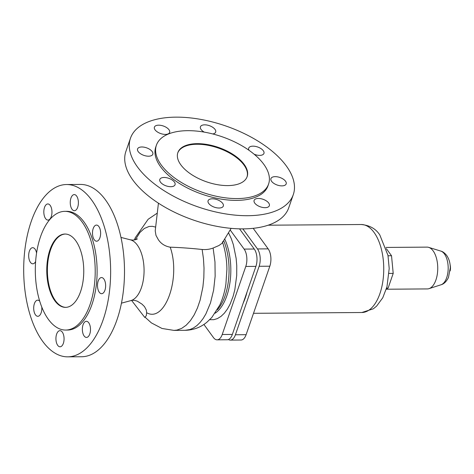 <?xml version="1.0" encoding="UTF-8"?>
<svg xmlns="http://www.w3.org/2000/svg" width="474" height="474" viewBox="0 0 474 474"><rect width="100%" height="100%" fill="white"/><g stroke="black" fill="none" stroke-linecap="round" stroke-linejoin="round"><path stroke-width="0.71" d="M155.537 227.087L152.338 226.305L149.091 226.459L144.345 228.45L139.943 232.456L135.351 239.761M145.097 317.207L151.396 322.901L162.019 328.47L173.97 330.396L176.932 330.088L181.655 328.381L186.175 325.223L190.382 320.691L194.168 314.902L197.445 307.987L200.123 300.131L202.89 287.007L203.832 277.675L204.021 268.154L203.453 258.68L202.137 249.478C190.803 248.275 180.161 247.511 170.207 247.185C164.958 246.249 160.964 243.695 158.233 239.518L155.987 235.412L155.217 230.832L158.434 203.174M65.305 234.043A36.664 18.498 -90.4 0 0 48.129 260.072A36.664 18.498 -90.4 0 0 55.482 300.771A36.664 18.498 -90.4 0 0 65.85 307.359M54.848 300.777A36.664 18.498 -90.4 0 0 65.531 307.365A36.664 18.498 -90.4 0 0 82.98 281.627A36.664 18.498 -90.4 0 0 75.674 240.626A36.664 18.498 -90.4 0 0 64.991 234.038A36.664 18.498 -90.4 0 0 47.542 259.776A36.664 18.498 -90.4 0 0 54.848 300.777M48.401 319.393A59.357 29.951 -90.4 0 0 65.702 330.058A59.357 29.951 -90.4 0 0 93.947 288.388A59.357 29.951 -90.4 0 0 82.121 222.016A59.357 29.951 -90.4 0 0 64.82 211.345A59.357 29.951 -90.4 0 0 36.575 253.015A59.357 29.951 -90.4 0 0 48.401 319.393M65.702 330.058L67.598 330.046A59.357 29.951 -90.4 0 0 95.849 288.376A59.357 29.951 -90.4 0 0 84.022 221.998A59.357 29.951 -90.4 0 0 66.721 211.333L64.82 211.345M42.69 341.363A86.161 43.472 -90.4 0 0 67.8 356.845A86.161 43.472 -90.4 0 0 108.801 296.363A86.161 43.472 -90.4 0 0 91.636 200.016A86.161 43.472 -90.4 0 0 66.526 184.534A86.161 43.472 -90.4 0 0 25.525 245.017A86.161 43.472 -90.4 0 0 42.69 341.363M67.8 356.845L81.664 356.744A86.161 43.472 -90.4 0 0 122.665 296.262A86.161 43.472 -90.4 0 0 105.501 199.91A86.161 43.472 -90.4 0 0 80.39 184.427L66.526 184.534M286.266 165.876A86.161 42.773 -160.9 0 1 293.293 194.618A86.161 42.773 -160.9 0 1 223.39 213.525A86.161 42.773 -160.9 0 1 137.49 166.978A86.161 42.773 -160.9 0 1 130.463 138.236A86.161 42.773 -160.9 0 1 200.36 119.33A86.161 42.773 -160.9 0 1 286.266 165.876M293.293 194.618L288.731 207.796A86.161 42.773 -160.9 0 1 218.834 226.696A86.161 42.773 -160.9 0 1 132.927 180.15A86.161 42.773 -160.9 0 1 125.9 151.407L130.463 138.236M161.255 165.005A59.357 29.471 -160.9 0 1 156.408 145.198A59.357 29.471 -160.9 0 1 204.567 132.175A59.357 29.471 -160.9 0 1 263.751 164.247A59.357 29.471 -160.9 0 1 268.592 184.048A59.357 29.471 -160.9 0 1 220.434 197.071A59.357 29.471 -160.9 0 1 161.255 165.005M268.592 184.048L267.97 185.849A59.357 29.471 -160.9 0 1 219.812 198.873A59.357 29.471 -160.9 0 1 160.627 166.807A59.357 29.471 -160.9 0 1 155.786 147.005L156.408 145.198M177.756 152.93A36.664 18.202 -160.9 0 1 207.695 145.24A36.664 18.202 -160.9 0 1 243.95 164.993A36.664 18.202 -160.9 0 1 247.037 176.921M244.157 164.389A36.664 18.202 -160.9 0 1 247.15 176.618A36.664 18.202 -160.9 0 1 217.4 184.664A36.664 18.202 -160.9 0 1 180.849 164.857A36.664 18.202 -160.9 0 1 177.857 152.628A36.664 18.202 -160.9 0 1 207.6 144.582A36.664 18.202 -160.9 0 1 244.157 164.389M202.137 249.478C206.036 249.81 209.698 249.33 213.11 248.032L218.958 245.514L222.033 243.304L231.152 228.355M94.267 239.761A8.064 4.07 89.6 0 1 92.661 230.743A8.064 4.07 89.6 0 1 96.5 225.079A8.064 4.07 89.6 0 1 98.847 226.531A8.064 4.07 89.6 0 1 100.458 235.548A8.064 4.07 89.6 0 1 96.619 241.213A8.064 4.07 89.6 0 1 94.267 239.761M76.616 196.035A8.064 4.07 89.6 0 1 78.222 205.052A8.064 4.07 89.6 0 1 74.382 210.717A8.064 4.07 89.6 0 1 72.03 209.265A8.064 4.07 89.6 0 1 70.425 200.247A8.064 4.07 89.6 0 1 74.264 194.583A8.064 4.07 89.6 0 1 76.616 196.035M50.185 205.396A8.064 4.07 89.6 0 1 51.79 214.414A8.064 4.07 89.6 0 1 47.951 220.078A8.064 4.07 89.6 0 1 45.605 218.633A8.064 4.07 89.6 0 1 43.993 209.609A8.064 4.07 89.6 0 1 47.833 203.944A8.064 4.07 89.6 0 1 50.185 205.396M35.621 261.524A8.064 4.07 89.6 0 1 32.807 263.811A8.064 4.07 89.6 0 1 30.46 262.365A8.064 4.07 89.6 0 1 28.849 253.341A8.064 4.07 89.6 0 1 32.688 247.683A8.064 4.07 89.6 0 1 35.04 249.128A8.064 4.07 89.6 0 1 36.569 253.051M41.783 307.039A8.064 4.07 89.6 0 1 37.825 316.3A8.064 4.07 89.6 0 1 35.473 314.849A8.064 4.07 89.6 0 1 33.867 305.831A8.064 4.07 89.6 0 1 37.701 300.166A8.064 4.07 89.6 0 1 39.745 301.233M57.704 345.345A8.064 4.07 89.6 0 1 56.098 336.327A8.064 4.07 89.6 0 1 59.937 330.662A8.064 4.07 89.6 0 1 62.29 332.114A8.064 4.07 89.6 0 1 63.895 341.132A8.064 4.07 89.6 0 1 60.056 346.796A8.064 4.07 89.6 0 1 57.704 345.345M84.135 335.983A8.064 4.07 89.6 0 1 82.529 326.959A8.064 4.07 89.6 0 1 86.369 321.301A8.064 4.07 89.6 0 1 88.721 322.747A8.064 4.07 89.6 0 1 90.327 331.77A8.064 4.07 89.6 0 1 86.487 337.429A8.064 4.07 89.6 0 1 84.135 335.983M103.865 279.014A8.064 4.07 89.6 0 1 105.471 288.032A8.064 4.07 89.6 0 1 101.632 293.696A8.064 4.07 89.6 0 1 99.279 292.245A8.064 4.07 89.6 0 1 97.674 283.227A8.064 4.07 89.6 0 1 101.513 277.563A8.064 4.07 89.6 0 1 103.865 279.014M265.096 207.677A8.064 4.005 -160.9 0 1 257.08 205.224A8.064 4.005 -160.9 0 1 254.111 200.425A8.064 4.005 -160.9 0 1 258.366 198.452A8.064 4.005 -160.9 0 1 266.382 200.911A8.064 4.005 -160.9 0 1 269.356 205.704A8.064 4.005 -160.9 0 1 265.096 207.677M212.334 198.796A8.064 4.005 -160.9 0 1 220.351 201.249A8.064 4.005 -160.9 0 1 223.319 206.048A8.064 4.005 -160.9 0 1 219.065 208.021A8.064 4.005 -160.9 0 1 211.048 205.562A8.064 4.005 -160.9 0 1 208.08 200.769A8.064 4.005 -160.9 0 1 212.334 198.796M164.063 177.472A8.064 4.005 -160.9 0 1 172.08 179.93A8.064 4.005 -160.9 0 1 175.048 184.724A8.064 4.005 -160.9 0 1 170.794 186.697A8.064 4.005 -160.9 0 1 162.778 184.244A8.064 4.005 -160.9 0 1 159.809 179.445A8.064 4.005 -160.9 0 1 164.063 177.472M141.833 146.981A8.064 4.005 -160.9 0 1 149.849 149.434A8.064 4.005 -160.9 0 1 152.818 154.234A8.064 4.005 -160.9 0 1 148.558 156.207A8.064 4.005 -160.9 0 1 140.541 153.748A8.064 4.005 -160.9 0 1 137.573 148.954A8.064 4.005 -160.9 0 1 141.833 146.981M158.66 125.177A8.064 4.005 -160.9 0 1 166.676 127.63A8.064 4.005 -160.9 0 1 169.645 132.43A8.064 4.005 -160.9 0 1 165.385 134.403A8.064 4.005 -160.9 0 1 157.368 131.944A8.064 4.005 -160.9 0 1 154.4 127.151A8.064 4.005 -160.9 0 1 158.66 125.177M204.253 132.122A8.064 4.005 -160.9 0 1 200.431 126.807A8.064 4.005 -160.9 0 1 204.691 124.834A8.064 4.005 -160.9 0 1 212.708 127.293A8.064 4.005 -160.9 0 1 215.676 132.086A8.064 4.005 -160.9 0 1 212.761 133.952M249.034 150.317A8.064 4.005 -160.9 0 1 248.702 148.131A8.064 4.005 -160.9 0 1 252.962 146.158A8.064 4.005 -160.9 0 1 260.978 148.611A8.064 4.005 -160.9 0 1 263.947 153.41A8.064 4.005 -160.9 0 1 259.687 155.383A8.064 4.005 -160.9 0 1 254.135 154.222M281.923 185.879A8.064 4.005 -160.9 0 1 273.907 183.42A8.064 4.005 -160.9 0 1 270.938 178.627A8.064 4.005 -160.9 0 1 275.193 176.648A8.064 4.005 -160.9 0 1 283.215 179.107A8.064 4.005 -160.9 0 1 286.183 183.9A8.064 4.005 -160.9 0 1 281.923 185.879M239.548 228.847L254.254 249.022A12.466 6.286 89.6 0 1 255.913 266.376L232.349 334.425A12.466 6.286 89.6 0 1 227.242 339.763L217.116 339.834A12.466 6.286 -90.4 0 0 222.217 334.502L245.787 266.447A12.466 6.286 -90.4 0 0 244.128 249.093L230.174 229.961M137.371 238.831C137.134 239.317 135.605 239.749 132.797 240.117L130.415 239.826A30.656 15.47 -90.4 0 1 137.312 245.088A30.656 15.47 -90.4 0 1 143.681 277.42A30.656 15.47 -90.4 0 1 130.865 300.611C132.311 300.018 134.462 300.208 137.324 301.186L141.916 304.071L144.493 306.601L146.324 310.055L146.644 312.71C164.851 323.262 181.109 278.048 170.207 247.185M146.644 312.71L146.306 315.648L144.783 317.45L131.594 300.445M203.897 324.453L213.478 337.595A12.466 6.286 -90.4 0 0 217.116 339.834M247.043 291.996A49.497 24.974 89.6 0 1 243.186 303.135M228.409 339.532A12.466 6.286 -90.4 0 0 230.311 340.101A12.466 6.286 -90.4 0 0 235.418 334.762L259.13 266.287A12.466 6.286 -90.4 0 0 257.471 248.933L242.848 228.883M253.199 228.326L268.166 248.856A12.466 6.286 89.6 0 1 269.819 266.21L246.107 334.685A12.466 6.286 89.6 0 1 241.005 340.018L230.311 340.101M386.346 248.649L391.524 255.741L388.046 255.77M391.524 255.741L393.207 273.385L389.059 273.415M393.207 273.385L388.117 288.085L386.446 288.678M388.117 288.085L386.612 288.097M385.966 247.434L427.044 247.126A20.897 10.547 89.6 0 1 428.697 247.375A20.897 10.547 89.6 0 1 433.135 250.882A20.897 10.547 89.6 0 1 437.508 272.668A20.897 10.547 89.6 0 1 429 288.654A20.897 10.547 89.6 0 1 427.352 288.921L386.274 289.229M450.104 264.8A7.223 3.644 89.6 0 1 450.152 270.909M215.155 313.196A45.83 23.125 -90.4 0 0 224.706 238.955M217.293 309.836A45.83 23.125 -90.4 0 0 223.681 240.644M209.733 319.683L213.762 319.695L217.442 318.575L220.997 316.401L224.338 313.207L227.407 309.072L230.133 304.083L233.125 296.291L234.831 289.756L236.704 275.536L236.751 265.689L236.141 258.383L233.356 244.655L231.241 238.535L228.498 232.722M222.436 241.823C225.316 250.444 226.803 259.604 226.904 269.297L225.914 283.938C224.818 291.516 222.792 298.525 219.841 304.96L211.807 317.485L206.818 322.302C200.597 327.416 193.392 330.082 185.204 330.313L190.003 329.525L193.522 327.955L196.917 325.567L200.141 322.397L203.15 318.492L205.9 313.906L210.48 302.951L213.62 290.141L215.143 276.194L214.971 261.897L213.11 248.032M254.254 249.022L244.128 249.093M255.913 266.376L245.787 266.447M232.349 334.425L222.217 334.502M259.13 266.287L269.819 266.21M257.471 248.933L268.166 248.856M235.418 334.762L246.107 334.685M268.142 225.203L361.224 224.516A43.999 22.195 89.6 0 1 374.045 232.42A43.999 22.195 89.6 0 1 382.808 281.621A43.999 22.195 89.6 0 1 361.875 312.508L253.513 313.308M441.045 284.767C443.972 283.985 446.443 281.556 448.463 277.486L450.3 267.792C450.27 263.034 449.068 258.923 446.692 255.445C444.701 252.986 442.734 251.528 440.796 251.078A17.058 8.603 89.6 0 1 444.422 253.946A17.058 8.603 89.6 0 1 447.989 271.721A17.058 8.603 89.6 0 1 441.045 284.767L429 288.654M130.865 300.611L121.451 303.159M361.875 312.508L373.322 308.805L376.563 306.168L382.767 297.767L386.968 286.806L389.195 268.515L387.975 255.373L379.81 234.962C375.846 228.77 369.655 225.286 361.224 224.516M130.415 239.826L120.965 237.415M440.796 251.078L428.697 247.375M173.97 330.396L185.204 330.313M134.361 239.986L135.268 237.741L148.143 219.272L157.226 213.158"/></g></svg>
